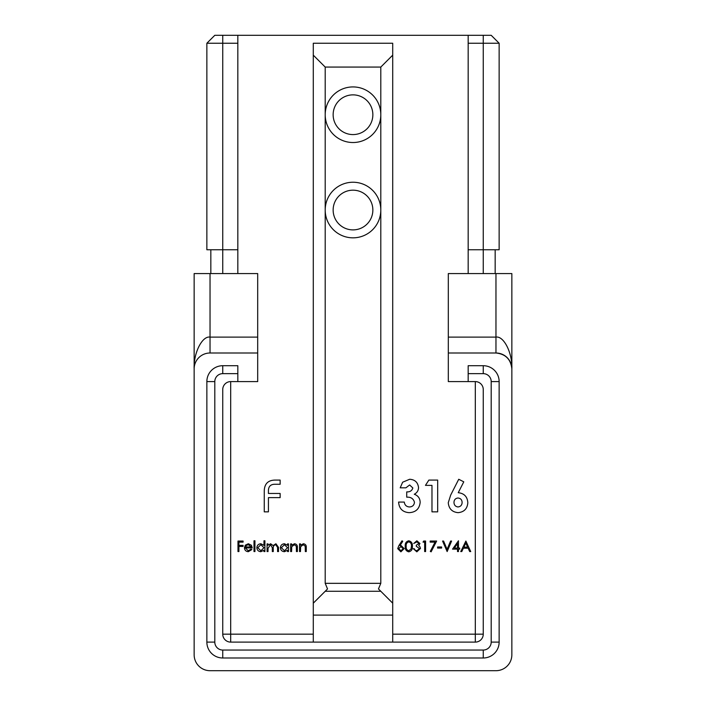<?xml version="1.0" encoding="UTF-8"?>
<svg xmlns="http://www.w3.org/2000/svg" width="706" height="706" viewBox="0 0 706 706"><rect width="100%" height="100%" fill="white"/><g stroke="black" fill="none" stroke-linecap="round" stroke-linejoin="round"><path stroke-width="1.06" d="M380.799 67.07L325.201 67.07L313.287 55.156L313.287 43.242L392.712 43.242L392.712 55.156L380.799 67.07L380.799 210.035A27.799 27.799 0 0 1 353 237.834A27.799 27.799 0 0 1 325.201 210.035A27.799 27.799 0 0 1 353 182.236A27.799 27.799 0 0 1 380.799 210.035L380.799 583.332L378.469 588.945L392.712 603.189L392.712 615.102L313.287 615.102L313.287 642.107M353 190.179A19.856 19.856 0 0 0 333.144 210.035A19.856 19.856 0 0 0 353 229.891A19.856 19.856 0 0 0 372.856 210.035A19.856 19.856 0 0 0 353 190.179M353 134.581A19.856 19.856 0 0 0 372.856 114.725A19.856 19.856 0 0 0 353 94.869A19.856 19.856 0 0 0 333.144 114.725A19.856 19.856 0 0 0 353 134.581M325.201 67.07L325.201 114.725A27.799 27.799 0 0 1 353 86.926A27.799 27.799 0 0 1 380.799 114.725A27.799 27.799 0 0 1 353 142.524A27.799 27.799 0 0 1 325.201 114.725L325.201 583.332L380.799 583.332M254.945 551.562L254.001 551.562L254.001 540.787L254.945 540.787L254.945 551.562M263.973 545.367L263.973 540.787L264.918 540.787L264.918 551.562L263.973 551.562L263.973 550.239L260.832 551.695C258.396 551.474 257.055 550.142 256.834 547.706C257.081 545.279 258.431 543.964 260.867 543.752L263.973 545.367M291.587 551.562L290.643 551.562L290.643 543.885L291.587 543.885L291.587 545.27L294.508 543.752C296.617 544.088 297.579 545.385 297.376 547.644L297.376 551.562L296.432 551.562L296.326 546.206L294.34 544.697L291.728 546.726L291.587 551.562M300.474 551.562L299.538 551.562L299.538 543.885L300.474 543.885L300.474 545.27L303.395 543.752C305.513 544.088 306.466 545.385 306.272 547.644L306.272 551.562L305.327 551.562L305.213 546.206L303.236 544.697L300.624 546.726L300.474 551.562M397.707 548.633L398.881 545.579L402.023 540.787L402.747 541.352L399.967 545.606L401.061 545.5L404.176 548.615L400.893 551.836L397.707 548.633M418.993 543.514L416.884 541.864L413.742 543.479L416.867 540.787L419.938 543.514L418.711 545.676L419.849 546.576L420.476 548.438L416.84 551.836L413.337 548.73L414.281 548.73L415.102 550.186L416.858 550.751L419.532 548.536L416.302 546.312L416.302 545.235L418.993 543.514M424.65 542.129L423.035 542.129L423.653 541.052L425.594 541.052L425.594 551.562L424.65 551.562L424.65 542.129M435.046 542.129L430.175 542.129L430.175 541.052L436.643 541.052L431.119 551.836L430.307 551.386L435.046 542.129M441.621 548.059L437.588 548.059L437.588 546.982L441.621 546.982L441.621 548.059M447.145 551.562L442.565 541.052L443.58 541.052L447.083 549.339L450.587 541.052L451.593 541.052L447.145 551.562M457.523 549.136L452.537 549.136L458.459 540.787L458.459 548.059L459.677 548.059L459.677 549.136L458.459 549.136L458.459 551.562L457.523 551.562L457.523 549.136M268.43 497.633L268.43 511.85L264.256 511.85L264.256 490.794C264.512 483.61 268.28 480.036 275.569 480.08L280.141 480.08L280.141 484.263L274.819 484.263C270.813 484.29 268.686 486.275 268.43 490.202L268.43 493.459L280.141 493.459L280.141 497.633L268.43 497.633M412.834 487.961L409.63 484.969L405.906 487.82L400.205 487.82L402.641 482.216L409.665 479.268C414.951 479.612 417.908 482.392 418.534 487.599C418.411 490.626 416.99 492.841 414.281 494.253C418.084 495.621 420.044 498.33 420.167 502.381C419.435 508.885 415.763 512.318 409.145 512.662C402.649 512.177 399.128 508.647 398.581 502.072L404.282 502.072C404.714 505.125 406.435 506.758 409.462 506.961C412.454 506.802 414.122 505.258 414.466 502.319C413.442 498.639 410.857 496.927 406.727 497.183L406.727 491.888C409.93 492.064 411.969 490.758 412.834 487.961M431.975 485.375L425.462 485.375L428.869 480.08L437.676 480.08L437.676 511.85L431.975 511.85L431.975 485.375M448.266 502.734L450.666 495.127L458.732 479.268L463.78 481.827L458.238 492.709C464.221 493.362 467.416 496.715 467.822 502.778C467.31 508.77 464.071 512.071 458.097 512.662C452.114 512.062 448.839 508.752 448.266 502.734M468.166 35.3L491.2 35.3L499.142 43.242L468.166 43.242L468.166 35.3L237.834 35.3L237.834 273.575M460.753 551.562L465.872 541.052L470.725 551.562L469.693 551.562L468.14 548.191L463.383 548.191L461.786 551.562L460.753 551.562M412.392 546.312C412.657 549.303 411.448 551.148 408.765 551.836C406.118 551.13 404.953 549.294 405.253 546.312C404.944 543.329 406.118 541.484 408.765 540.787C411.448 541.476 412.657 543.32 412.392 546.312M287.545 545.306L287.545 543.885L288.489 543.885L288.489 551.562L287.545 551.562L287.545 550.239L284.412 551.695C281.968 551.474 280.635 550.142 280.406 547.706C280.653 545.279 282.003 543.964 284.439 543.752L287.545 545.306M268.015 551.562L267.071 551.562L267.071 543.885L268.015 543.885L268.015 545.217L270.663 543.752L273.107 545.606L275.922 543.752L278.517 547.406L278.517 551.562L277.573 551.562L277.573 547.397L275.755 544.697C273.831 545.147 273.001 546.444 273.266 548.58L273.266 551.562L272.322 551.562L272.322 547.662L270.495 544.697L268.015 548.333L268.015 551.562M245.379 547.927L248.185 550.751L251.009 549.136L251.848 549.577L248.3 551.695C245.909 551.492 244.62 550.177 244.435 547.741L245.326 545.182L248.327 543.752L251.415 545.261L252.254 547.927L245.379 547.927M238.919 551.562L237.975 551.562L237.975 541.052L243.093 541.052L243.093 542.129L238.919 542.129L238.919 545.367L243.093 545.367L243.093 546.444L238.919 546.444L238.919 551.562M468.166 273.575L468.166 249.747L499.142 249.747L499.142 43.242M468.166 43.242L468.166 249.747M237.834 43.242L206.858 43.242L206.858 249.747L237.834 249.747M392.712 55.156L392.712 603.189M313.287 55.156L313.287 603.189L327.531 588.945L325.201 583.332M206.858 43.242L214.8 35.3L237.834 35.3M392.712 642.107L392.712 615.102M378.469 588.945L380.799 591.275L325.201 591.275L327.531 588.945M313.287 615.102L313.287 603.189M511.85 273.575L511.85 654.815L511.85 273.575L448.31 273.575L448.31 337.115L495.965 337.115C503.828 335.694 512.556 353.168 511.85 368.885C510.844 359.301 505.549 354.006 495.965 353L448.31 353L448.31 381.593L475.315 381.593A7.942 7.942 0 0 1 483.257 389.535L483.257 634.164A7.942 7.942 0 0 1 475.315 642.107L230.685 642.107A7.942 7.942 0 0 1 222.743 634.164L222.743 389.535A7.942 7.942 0 0 1 230.685 381.593L257.69 381.593L257.69 353L210.035 353A15.885 15.885 0 0 0 194.15 368.885C193.444 353.168 202.172 335.694 210.035 337.115L257.69 337.115L257.69 353M257.69 337.115L257.69 273.575L194.15 273.575L194.15 654.815A15.885 15.885 0 0 0 210.035 670.7L495.965 670.7A15.885 15.885 0 0 0 511.85 654.815M194.15 273.575L194.15 654.815M448.31 353L448.31 337.115M511.85 368.859L511.85 368.885A15.885 15.885 0 0 0 495.965 353L495.965 273.575M468.166 373.65L468.166 365.708L483.257 365.708A15.885 15.885 0 0 1 499.142 381.593L499.142 642.107A15.885 15.885 0 0 1 483.257 657.992L222.743 657.992A15.885 15.885 0 0 1 206.858 642.107L206.858 381.593A15.885 15.885 0 0 1 222.743 365.708L237.834 365.708L237.834 373.65L222.743 373.65A7.942 7.942 0 0 0 214.8 381.593L214.8 642.107A7.942 7.942 0 0 0 222.743 650.049L483.257 650.049A7.942 7.942 0 0 0 491.2 642.107L491.2 381.593A7.942 7.942 0 0 0 483.257 373.65L468.166 373.65L468.166 381.593M237.834 381.593L237.834 373.65M210.829 273.575L210.829 249.747M495.171 273.575L495.171 249.747M462.121 502.451C461.98 499.769 460.594 498.286 457.965 498.004C455.414 498.339 454.082 499.822 453.976 502.451C454.099 505.072 455.441 506.581 457.991 506.961C460.603 506.634 461.98 505.125 462.121 502.451M467.646 547.115L465.792 543.099L463.895 547.115L467.646 547.115M454.39 548.059L457.523 548.059L457.523 543.496L454.39 548.059M408.8 541.864C406.771 542.499 405.906 543.982 406.197 546.312C405.906 548.633 406.771 550.115 408.8 550.751L411.051 548.95L411.448 546.312C411.686 543.991 410.804 542.508 408.8 541.864M403.232 548.668L400.858 546.576L398.652 548.668L400.946 550.751L403.232 548.668M287.545 547.741L284.447 544.697L281.35 547.715L284.439 550.751L287.545 547.741M263.973 547.741L260.876 544.697L257.778 547.715L260.867 550.751L263.973 547.741M245.476 546.982L251.31 546.982L248.371 544.697L246.394 545.411L245.476 546.982M230.685 381.593L230.685 634.164L313.287 634.164M392.712 634.164L483.257 634.164M475.315 381.593L475.315 642.107M483.257 35.3L483.257 273.575M222.743 35.3L222.743 273.575M210.035 273.575L210.035 353M222.743 634.164L230.685 634.164L230.685 642.107M483.257 365.708L483.257 373.65M499.142 381.593L491.2 381.593M499.142 642.107L491.2 642.107M483.257 657.992L483.257 650.049M222.743 657.992L222.743 650.049M206.858 642.107L214.8 642.107M206.858 381.593L214.8 381.593M222.743 365.708L222.743 373.65"/></g></svg>

